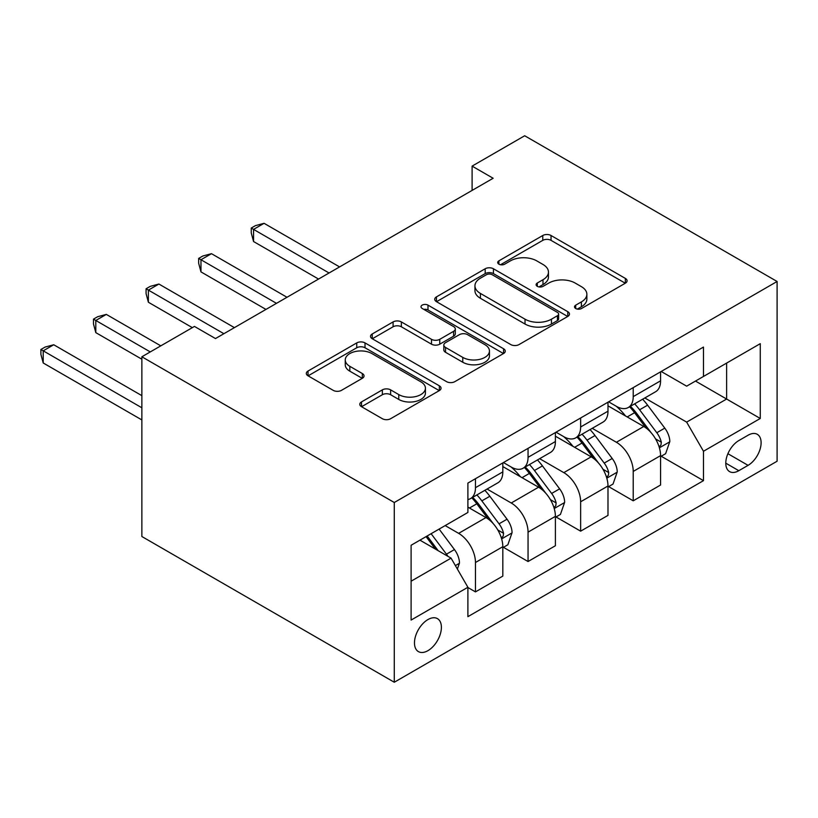 <?xml version="1.0" encoding="UTF-8"?>
<svg xmlns="http://www.w3.org/2000/svg" width="818" height="818" viewBox="0 0 818 818"><rect width="100%" height="100%" fill="white"/><g stroke="black" fill="none" stroke-linecap="round" stroke-linejoin="round"><path stroke-width="1.23" d="M575.708 308.519A4.09 2.362 0 0 0 581.496 308.519L625.361 283.181A5.838 3.374 0 0 0 627.079 280.799A5.838 3.374 0 0 0 625.361 278.417L551.035 235.502A5.838 3.374 0 0 0 542.774 235.502L498.908 260.84A4.09 2.362 0 0 0 497.712 262.506A4.09 2.362 0 0 0 498.908 264.173A4.09 2.362 0 0 0 504.686 264.173L510.36 260.891A18.691 10.787 0 0 1 536.792 260.891L542.988 264.47A18.691 10.787 0 0 1 548.459 272.097A18.691 10.787 0 0 1 542.988 279.725L537.303 283.008A4.09 2.362 0 0 0 536.107 284.674A4.09 2.362 0 0 0 537.303 286.341A4.09 2.362 0 0 0 543.091 286.341L548.766 283.069A18.691 10.787 0 0 1 575.197 283.069L581.383 286.648A18.691 10.787 0 0 1 586.864 294.276A18.691 10.787 0 0 1 581.383 301.903L575.708 305.175A4.09 2.362 0 0 0 574.512 306.852A4.09 2.362 0 0 0 575.708 308.519L575.708 305.175M427.926 650.668A19.039 10.992 120 0 0 440.37 633.889A19.039 10.992 120 0 0 437.446 618.633A19.039 10.992 120 0 0 427.926 619.574A19.039 10.992 120 0 0 415.493 636.353A19.039 10.992 120 0 0 418.407 651.609A19.039 10.992 120 0 0 427.926 650.668M361.505 401.914A5.838 3.374 0 0 0 359.787 404.296A5.838 3.374 0 0 0 361.505 406.679L382.354 418.714A5.838 3.374 0 0 0 390.615 418.714L439.338 390.585A5.838 3.374 0 0 0 441.045 388.202A5.838 3.374 0 0 0 439.338 385.82L365.012 342.906A5.838 3.374 0 0 0 356.75 342.906L308.028 371.035A5.838 3.374 0 0 0 306.321 373.417A5.838 3.374 0 0 0 308.028 375.81L333.212 390.35A5.838 3.374 0 0 0 341.474 390.35L362.323 378.305A5.838 3.374 0 0 0 364.041 375.922A5.838 3.374 0 0 0 362.323 373.54L349.838 366.331A15.624 9.018 0 0 1 345.257 359.951A15.624 9.018 0 0 1 354.9 351.617A15.624 9.018 0 0 1 371.924 353.57L420.861 381.822A15.624 9.018 0 0 1 425.432 388.202A15.624 9.018 0 0 1 415.789 396.536A15.624 9.018 0 0 1 398.765 394.583L390.615 389.869A5.838 3.374 0 0 0 382.354 389.869L361.505 401.914L361.505 406.679M777.1 281.484L524.686 135.757L472.098 166.115L493.142 178.263L215.482 338.56L194.449 326.423L141.862 356.781L394.276 502.508L777.1 281.484L777.1 461.219L394.276 682.243L394.276 502.508M510.78 344.572A5.838 3.374 0 0 0 519.031 344.572L567.764 316.443A5.838 3.374 0 0 0 569.471 314.061A5.838 3.374 0 0 0 567.764 311.678L493.438 268.764A5.838 3.374 0 0 0 485.176 268.764L436.444 296.893A5.838 3.374 0 0 0 434.736 299.276A5.838 3.374 0 0 0 436.444 301.658L510.78 344.572M423.836 309.398A4.09 2.362 0 0 1 427.988 309.981L427.988 305.124L503.551 348.744A5.838 3.374 0 0 1 505.258 351.126A5.838 3.374 0 0 1 503.551 353.519L454.828 381.648A5.838 3.374 0 0 1 446.567 381.648L372.241 338.734L372.241 333.969A5.838 3.374 0 0 0 370.523 336.351A5.838 3.374 0 0 0 372.241 338.734M372.241 333.969L393.09 321.924A5.838 3.374 0 0 1 401.352 321.924L431.495 339.327A5.838 3.374 0 0 0 439.757 339.327L453.581 331.341A5.838 3.374 0 0 0 455.299 328.959A5.838 3.374 0 0 0 453.581 326.576L422.2 308.458A4.09 2.362 0 0 1 421.004 306.791A4.09 2.362 0 0 1 423.53 304.603A4.09 2.362 0 0 1 427.988 305.124M748.071 435.227L738.818 440.575A18.446 10.644 120 0 0 726.773 456.833A18.446 10.644 120 0 0 729.595 471.608A18.446 10.644 120 0 0 738.818 470.698L748.071 465.35A18.446 10.644 120 0 0 760.116 449.092A18.446 10.644 120 0 0 757.294 434.317A18.446 10.644 120 0 0 748.071 435.227M661.2 371.474L686.65 386.168L703.48 376.454L703.48 347.067L467.896 483.08L467.896 512.467L411.106 545.258L411.106 620.064L467.896 587.273L467.896 616.66L703.48 480.647L703.48 451.26L686.65 422.119L644.819 397.967M703.48 376.454L760.27 343.662L760.27 418.468L703.48 451.26M141.862 356.781L141.862 536.516L394.276 682.243M472.098 166.115L472.098 190.41M695.484 381.065L726.619 399.041L726.619 363.1L760.27 343.662M686.65 422.119L726.619 399.041L760.27 418.468M411.106 581.199L451.066 558.132L419.941 540.156M467.896 587.518L475.473 591.895L475.473 562.498A23.794 13.742 -120 0 0 458.642 533.356L445.176 525.585M475.473 591.895L502.814 576.107L502.814 546.71A23.794 13.742 -120 0 0 485.984 517.569L467.896 507.119M503.448 547.324L528.05 561.526L528.05 532.14A23.794 13.742 -120 0 0 511.23 502.998L487.068 489.041M528.05 561.526L555.402 545.739L555.402 516.352A23.794 13.742 -120 0 0 538.571 487.211L502.814 466.567M556.025 516.966L580.637 531.168L580.637 501.782A23.794 13.742 -120 0 0 563.817 472.63L539.655 458.683M580.637 531.168L607.989 515.381L607.989 485.994A23.794 13.742 -120 0 0 591.158 456.843L555.402 436.199M608.612 486.598L633.224 500.81L633.224 471.424A23.794 13.742 -120 0 0 616.394 442.272L592.232 428.325M633.224 500.81L660.566 485.023L660.566 455.636A23.794 13.742 -120 0 0 643.746 426.485L607.989 405.84M608.612 401.832L616.394 406.331A23.794 13.742 -120 0 0 628.296 407.507A23.794 13.742 -120 0 0 633.224 396.618L633.224 387.63M556.025 432.19L563.817 436.689A23.794 13.742 -120 0 0 575.708 437.865A23.794 13.742 -120 0 0 580.637 426.976L580.637 417.988M503.448 462.559L511.23 467.047A23.794 13.742 -120 0 0 523.121 468.223A23.794 13.742 -120 0 0 528.05 457.334L528.05 448.346M661.2 456.239L703.48 480.647M628.296 407.507L655.637 391.72A23.794 13.742 -120 0 0 660.566 380.83L660.566 371.842M575.708 437.865L603.06 422.078A23.794 13.742 -120 0 0 607.989 411.188L607.989 402.2M523.121 468.223L550.473 452.436A23.794 13.742 -120 0 0 555.402 441.546L555.402 432.558M467.896 499.553A23.794 13.742 -120 0 0 470.544 498.591L497.886 482.804A23.794 13.742 -120 0 0 502.814 471.904L502.814 462.916M470.544 498.591A23.794 13.742 -120 0 0 475.473 487.692L475.473 478.704M451.066 558.132L467.896 587.273M577.344 309.092L581.383 306.76A18.691 10.787 0 0 0 586.864 299.132L586.864 294.276M548.459 272.097L548.459 276.954A18.691 10.787 0 0 1 542.988 284.582L538.939 286.924M625.289 283.233L551.035 240.359A5.838 3.374 0 0 0 542.774 240.359L500.534 264.746M567.682 316.484L493.438 273.621A5.838 3.374 0 0 0 485.176 273.621L436.526 301.709M557.436 315.728A4.09 2.362 0 0 0 558.633 314.061A4.09 2.362 0 0 0 557.436 312.394L492.191 274.725A4.09 2.362 0 0 0 486.413 274.725L480.422 278.181A18.691 10.787 0 0 0 474.951 285.809A18.691 10.787 0 0 0 480.422 293.437L525.023 319.184A18.691 10.787 0 0 0 551.455 319.184L557.436 315.728L557.436 320.584A4.09 2.362 0 0 0 558.633 318.918L558.633 314.061M474.951 285.809L474.951 290.666A18.691 10.787 0 0 0 480.422 298.294L480.422 293.437M557.436 320.584L551.455 324.04A18.691 10.787 0 0 1 525.023 324.04L480.422 298.294M372.313 338.775L393.09 326.781L393.09 321.924M455.299 328.959L455.299 333.816A5.838 3.374 0 0 1 453.581 336.198L439.757 344.184A5.838 3.374 0 0 1 431.495 344.184L401.352 326.781A5.838 3.374 0 0 0 393.09 326.781M427.988 309.981L503.469 353.56M462.773 357.394A15.624 9.018 0 0 0 479.798 359.347A15.624 9.018 0 0 0 489.44 351.014A15.624 9.018 0 0 0 484.869 344.634L467.63 334.685A5.838 3.374 0 0 0 459.368 334.685L445.534 342.67A5.838 3.374 0 0 0 443.826 345.053A5.838 3.374 0 0 0 445.534 347.435L462.773 357.394L462.773 362.251A15.624 9.018 0 0 0 479.798 364.204A15.624 9.018 0 0 0 489.44 355.871L489.44 351.014M443.826 345.053L443.826 349.91A5.838 3.374 0 0 0 445.534 352.292L445.534 347.435M462.773 362.251L445.534 352.292M425.432 388.202L425.432 393.059A15.624 9.018 0 0 1 415.789 401.393A15.624 9.018 0 0 1 398.765 399.44L390.615 394.726A5.838 3.374 0 0 0 382.354 394.726L361.576 406.72M345.257 359.951L345.257 364.808A15.624 9.018 0 0 0 349.838 371.188L349.838 366.331M362.251 378.356L349.838 371.188M439.266 390.636L365.012 347.762A5.838 3.374 0 0 0 356.75 347.762L308.1 375.851M660.566 456.608L665.617 453.693L669.819 441.546A15.767 9.1 -120 0 0 664.789 428.121L647.6 405.176A45.511 26.278 -120 0 0 642.641 399.225M625.545 415.984A45.511 26.278 -120 0 0 616.22 406.229M659.134 446.945L660.964 444.972L661.312 442.221A15.767 9.1 -120 0 0 656.803 432.732L639.615 409.787A45.511 26.278 -120 0 0 634.645 403.847M630.412 406.29A37.781 21.81 60 0 1 636.609 413.335L651.159 432.753M339.582 266.913L264.071 223.314L253.56 229.388L253.56 241.535L318.55 279.061M629.594 406.761A45.511 26.278 60 0 1 634.563 412.701L645.985 427.957M253.56 241.535L251.238 232.915L251.238 228.058L329.071 272.987M251.238 228.058L255.451 225.625L264.071 223.314M607.989 486.966L613.03 484.051L617.242 471.904A15.767 9.1 -120 0 0 612.201 458.479L595.013 435.534A45.511 26.278 -120 0 0 590.054 429.583M572.958 446.342A45.511 26.278 -120 0 0 563.643 436.587M606.547 477.313L608.377 475.33L608.725 472.579A15.767 9.1 -120 0 0 604.216 463.09L587.027 440.145A45.511 26.278 -120 0 0 582.058 434.205M577.825 436.648A37.781 21.81 60 0 1 584.021 443.693L598.571 463.111M286.995 297.271L211.484 253.682L200.972 259.746L200.972 271.893L265.962 309.419M577.007 437.119A45.511 26.278 60 0 1 581.976 443.059L593.408 458.315M200.972 271.893L198.662 263.273L198.662 258.416L276.484 303.345M198.662 258.416L202.864 255.983L211.484 253.682M555.402 517.324L560.442 514.41L564.655 502.262A15.767 9.1 -120 0 0 559.624 488.837L542.436 465.892A45.511 26.278 -120 0 0 537.467 459.951M520.371 476.7A45.511 26.278 -120 0 0 511.056 466.945M553.96 507.671L555.8 505.688L556.138 502.937A15.767 9.1 -120 0 0 551.629 493.459L534.44 470.514A45.511 26.278 -120 0 0 529.471 464.563M525.238 467.006A37.781 21.81 60 0 1 531.434 474.062L545.984 493.479M234.418 327.64L158.907 284.04L148.385 290.114L148.385 302.251L192.342 327.64M524.42 467.477A45.511 26.278 60 0 1 529.389 473.428L540.821 488.683M148.385 302.251L146.074 293.631L146.074 288.774L223.897 333.703M146.074 288.774L150.277 286.351L158.907 284.04M502.814 547.682L507.866 544.768L512.068 532.63A15.767 9.1 -120 0 0 507.037 519.205L489.849 496.26A45.511 26.278 -120 0 0 484.88 490.309M501.373 538.029L503.213 536.046L503.551 533.295A15.767 9.1 -120 0 0 499.041 523.817L481.853 500.872A45.511 26.278 -120 0 0 476.884 494.921M472.651 497.364A37.781 21.81 60 0 1 478.857 504.42L493.397 523.837M160.798 345.85L106.32 314.398L95.798 320.472L95.798 332.619L141.862 359.214M471.843 497.835A45.511 26.278 60 0 1 476.802 503.786L488.234 519.041M95.798 332.619L93.487 323.989L93.487 319.132L150.277 351.924M93.487 319.132L97.69 316.709L106.32 314.398M457.374 569.062L459.481 562.989A15.767 9.1 -120 0 0 454.45 549.563L439.113 529.082M141.862 395.646L53.732 344.756L43.211 350.83L43.211 362.977L141.862 419.931M447.886 556.291A15.767 9.1 -120 0 0 446.454 554.175L431.117 533.704M427.17 535.984L438.192 550.698M426.066 536.618L435.421 549.093M43.211 362.977L40.9 354.358L40.9 349.49L141.862 407.783M40.9 349.49L45.102 347.067L53.732 344.756M458.642 533.356L485.984 517.569M511.23 502.998L538.571 487.211M563.817 472.63L591.158 456.843M616.394 442.272L643.746 426.485M633.224 396.618L660.566 380.83M633.224 471.424L660.566 455.636M580.637 501.782L607.989 485.994M580.637 426.976L607.989 411.188M528.05 532.14L555.402 516.352M528.05 457.334L555.402 441.546M475.473 562.498L502.814 546.71M475.473 487.692L502.814 471.904M727.897 453.704L748.071 465.35M725.781 463.162L738.818 470.698M581.383 306.76L581.383 301.903M537.303 286.341L537.303 283.008M542.988 284.582L542.988 279.725M498.908 264.173L498.908 260.84M542.774 240.359L542.774 235.502M551.035 240.359L551.035 235.502M625.361 283.181L625.361 278.417M436.444 301.658L436.444 296.893M485.176 273.621L485.176 268.764M493.438 273.621L493.438 268.764M567.764 316.443L567.764 311.678M525.023 324.04L525.023 319.184M551.455 324.04L551.455 319.184M401.352 326.781L401.352 321.924M431.495 344.184L431.495 339.327M439.757 344.184L439.757 339.327M453.581 336.198L453.581 331.341M503.551 353.519L503.551 348.744M382.354 394.726L382.354 389.869M390.615 394.726L390.615 389.869M398.765 399.44L398.765 394.583M362.323 378.305L362.323 373.54M308.028 375.81L308.028 371.035M356.75 347.762L356.75 342.906M365.012 347.762L365.012 342.906M439.338 390.585L439.338 385.82M659.39 447.814L669.717 441.853M639.615 409.787L647.6 405.176M627.212 416.945L634.563 412.701M656.803 432.732L664.789 428.121M655.545 438.888L661.312 442.221M606.803 478.172L617.13 472.211M587.027 440.145L595.013 435.534M574.625 447.303L581.976 443.059M604.216 463.09L612.201 458.479M602.968 469.256L608.725 472.579M554.226 508.53L564.553 502.569M534.44 470.514L542.436 465.892M522.048 477.661L529.389 473.428M551.629 493.459L559.624 488.837M550.381 499.614L556.138 502.937M501.639 538.888L511.966 532.927M481.853 500.872L489.849 496.26M469.46 508.029L476.802 503.786M499.041 523.817L507.037 519.205M497.794 529.972L503.551 533.295M455.381 565.596L459.379 563.295M446.454 554.175L454.45 549.563"/></g></svg>
